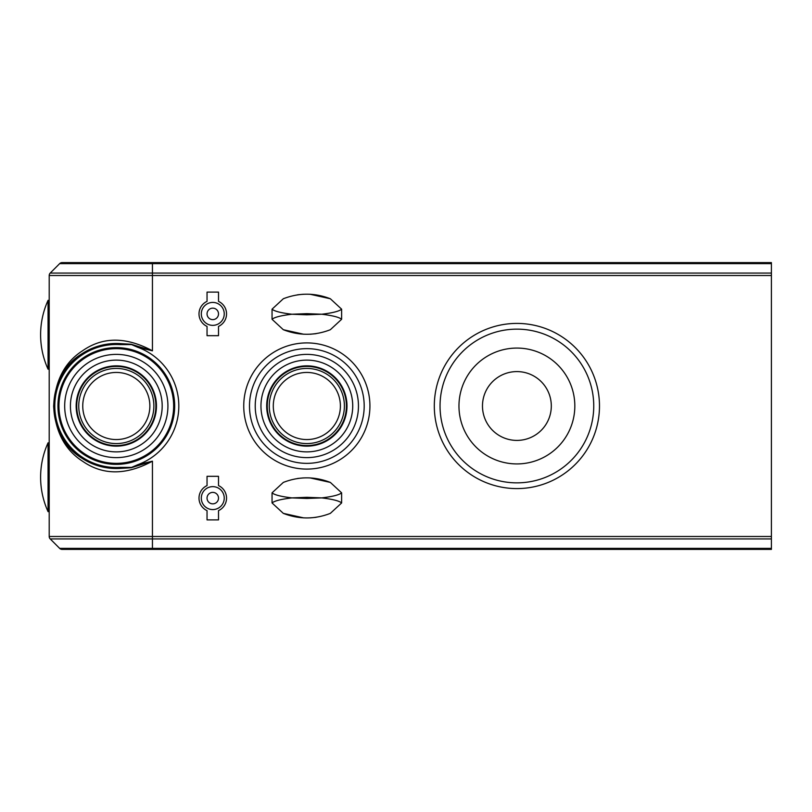 <?xml version="1.0" encoding="UTF-8"?>
<svg xmlns="http://www.w3.org/2000/svg" width="812" height="812" viewBox="0 0 812 812"><rect width="100%" height="100%" fill="white"/><g stroke="black" fill="none" stroke-linecap="round" stroke-linejoin="round"><path stroke-width="1.22" d="M516.899 323.409A82.591 82.591 0 0 1 599.479 406A82.591 82.591 0 0 1 516.899 488.591A82.591 82.591 0 0 1 434.308 406A82.591 82.591 0 0 1 516.899 323.409A82.591 82.591 0 0 0 434.308 406A82.591 82.591 0 0 0 516.899 488.591M137.644 464.758L152.443 461.175L131.209 467.753L120.359 468.382A62.514 62.514 0 0 1 53.795 406A62.514 62.514 0 0 1 116.309 343.486C77.181 347.292 56.343 368.201 53.795 406.213C56.505 443.941 77.343 464.708 116.309 468.514L120.359 468.382L120.298 467.377L131.554 467.418L137.644 464.758A62.514 62.514 0 0 0 137.644 347.242L131.554 344.582L120.298 344.623A61.509 61.509 0 0 0 54.8 406A61.509 61.509 0 0 0 120.298 467.377M212.774 503.846A5.735 5.735 0 0 0 218.509 498.111A5.735 5.735 0 0 0 212.774 492.376A5.735 5.735 0 0 0 207.04 498.111A5.735 5.735 0 0 0 212.774 503.846M212.774 486.642A11.47 11.47 0 0 1 224.244 498.111A11.47 11.47 0 0 1 212.774 509.581A11.47 11.47 0 0 1 201.305 498.111A11.47 11.47 0 0 1 212.774 486.642M212.774 319.623A5.735 5.735 0 0 0 218.509 313.889A5.735 5.735 0 0 0 212.774 308.154A5.735 5.735 0 0 0 207.04 313.889A5.735 5.735 0 0 0 212.774 319.623M212.774 302.419A11.47 11.47 0 0 1 224.244 313.889A11.47 11.47 0 0 1 212.774 325.358A11.47 11.47 0 0 1 201.305 313.889A11.47 11.47 0 0 1 212.774 302.419M516.899 371.591A34.408 34.408 0 0 0 482.48 406A34.408 34.408 0 0 0 516.899 440.408A34.408 34.408 0 0 0 551.307 406A34.408 34.408 0 0 0 516.899 371.591M516.899 463.926A57.926 57.926 0 0 0 574.825 406A57.926 57.926 0 0 0 516.899 348.074A57.926 57.926 0 0 0 458.963 406A57.926 57.926 0 0 0 516.899 463.926M116.309 343.486A62.514 62.514 0 0 1 120.359 343.618L116.309 343.486A62.514 62.514 0 0 1 120.359 343.618L131.209 344.247L152.443 350.825L137.644 347.242M48.06 511.641L48.06 442.824A83.139 83.139 0 0 0 48.06 511.641L49.207 511.641M48.06 442.824L49.207 442.824M48.06 369.176L48.06 300.359A83.139 83.139 0 0 0 48.06 369.176L49.207 369.176M48.06 300.359L49.207 300.359M771.4 536.488L771.4 538.924L50.212 538.924A3.441 3.441 0 0 1 49.207 536.488L49.207 275.512A3.441 3.441 0 0 1 50.212 273.076L59.662 263.626A3.441 3.441 0 0 1 62.098 262.611L771.4 262.611L771.4 275.512L152.443 275.512L152.443 350.825C126.012 336.625 102.677 336.635 82.448 350.855C64.696 362.203 55.094 380.676 53.643 406.284C55.246 431.669 64.909 450 82.631 461.267C102.87 475.375 126.134 475.355 152.443 461.175L152.443 536.488L771.4 536.488L771.4 275.512M771.4 538.924L771.4 549.389L62.098 549.389A3.441 3.441 0 0 1 59.662 548.374L771.4 548.374M218.509 510.626L218.509 519.903L207.04 519.903L207.04 510.626A13.763 13.763 0 0 1 207.04 485.596L207.04 476.319L218.509 476.319L218.509 485.596A13.763 13.763 0 0 1 218.509 510.626M218.509 292.097L207.04 292.097L207.04 301.374A13.763 13.763 0 0 0 207.04 326.404L207.04 335.681L218.509 335.681L218.509 326.404A13.763 13.763 0 0 0 218.509 301.374L218.509 292.097M50.212 538.924L59.662 548.374M120.359 343.618L120.298 344.623M341.619 319.289C339.243 317.228 332.615 315.543 321.725 314.234L306.834 313.665L291.944 314.234L306.834 314.812L321.725 314.234C332.615 312.935 339.243 311.25 341.619 309.179L341.619 319.289L330.352 329.713C314.701 335.782 299.019 335.782 283.317 329.713L303.698 334.239M283.753 298.562L283.317 298.755C298.978 292.685 314.66 292.685 330.352 298.755L309.981 294.228M303.282 294.259L297.578 294.797M291.944 314.234C281.064 315.533 274.426 317.218 272.05 319.289L272.05 309.179C274.426 311.25 281.053 312.935 291.944 314.234M310.387 334.219L316.091 333.671M283.317 329.713L272.05 319.289M330.352 298.755L341.619 309.179M272.05 309.179L283.317 298.755M341.619 502.953C339.243 500.882 332.615 499.197 321.725 497.898L306.834 497.32L291.944 497.898L306.834 498.466L321.725 497.898C332.615 496.589 339.243 494.904 341.619 492.843L341.619 502.953L330.352 513.367C314.701 519.447 299.019 519.447 283.317 513.367L303.698 517.894M283.753 482.226L283.317 482.419C298.978 476.339 314.66 476.339 330.352 482.419L309.981 477.892M303.282 477.913L297.578 478.461M291.944 497.898C281.064 499.197 274.426 500.882 272.05 502.953L272.05 492.843C274.426 494.904 281.053 496.589 291.944 497.898M310.387 517.873L316.091 517.325M283.317 513.367L272.05 502.953M330.352 482.419L341.619 492.843M272.05 492.843L283.317 482.419M116.309 457.623A51.623 51.623 0 0 0 167.922 406A51.623 51.623 0 0 0 116.309 354.377A51.623 51.623 0 0 0 64.686 406A51.623 51.623 0 0 0 116.309 457.623M116.309 348.642A57.358 57.358 0 0 1 173.656 406A57.358 57.358 0 0 1 116.309 463.358A57.358 57.358 0 0 1 58.951 406A57.358 57.358 0 0 1 116.309 348.642M116.309 372.444A33.556 33.556 0 0 0 82.753 406A33.556 33.556 0 0 0 116.309 439.556A33.556 33.556 0 0 0 149.855 406A33.556 33.556 0 0 0 116.309 372.444M116.309 451.878A45.878 45.878 0 0 0 162.187 406A45.878 45.878 0 0 0 116.309 360.122A45.878 45.878 0 0 0 70.421 406A45.878 45.878 0 0 0 116.309 451.878M116.309 446.143A40.143 40.143 0 0 0 156.452 406A40.143 40.143 0 0 0 116.309 365.857A40.143 40.143 0 0 0 76.155 406A40.143 40.143 0 0 0 116.309 446.143M116.309 445.575A39.575 39.575 0 0 0 155.884 406A39.575 39.575 0 0 0 116.309 366.425A39.575 39.575 0 0 0 76.734 406A39.575 39.575 0 0 0 116.309 445.575M116.309 443.565A37.565 37.565 0 0 0 153.874 406A37.565 37.565 0 0 0 116.309 368.435A37.565 37.565 0 0 0 78.744 406A37.565 37.565 0 0 0 116.309 443.565M306.834 457.623A51.623 51.623 0 0 0 358.457 406A51.623 51.623 0 0 0 306.834 354.377A51.623 51.623 0 0 0 255.222 406A51.623 51.623 0 0 0 306.834 457.623M306.834 348.642A57.358 57.358 0 0 1 364.192 406A57.358 57.358 0 0 1 306.834 463.358A57.358 57.358 0 0 1 249.487 406A57.358 57.358 0 0 1 306.834 348.642M306.834 372.444A33.556 33.556 0 0 0 273.289 406A33.556 33.556 0 0 0 306.834 439.556A33.556 33.556 0 0 0 340.39 406A33.556 33.556 0 0 0 306.834 372.444M306.834 451.878A45.878 45.878 0 0 0 352.723 406A45.878 45.878 0 0 0 306.834 360.122A45.878 45.878 0 0 0 260.957 406A45.878 45.878 0 0 0 306.834 451.878M306.834 446.143A40.143 40.143 0 0 0 346.988 406A40.143 40.143 0 0 0 306.834 365.857A40.143 40.143 0 0 0 266.691 406A40.143 40.143 0 0 0 306.834 446.143M306.834 445.575A39.575 39.575 0 0 0 346.409 406A39.575 39.575 0 0 0 306.834 366.425A39.575 39.575 0 0 0 267.26 406A39.575 39.575 0 0 0 306.834 445.575M306.834 443.565A37.565 37.565 0 0 0 344.4 406A37.565 37.565 0 0 0 306.834 368.435A37.565 37.565 0 0 0 269.269 406A37.565 37.565 0 0 0 306.834 443.565M306.834 469.092A63.092 63.092 0 0 1 243.742 406A63.092 63.092 0 0 1 306.834 342.908A63.092 63.092 0 0 1 369.927 406A63.092 63.092 0 0 1 306.834 469.092M516.899 482.856A76.856 76.856 0 0 0 593.745 406A76.856 76.856 0 0 0 516.899 329.144A76.856 76.856 0 0 0 440.043 406A76.856 76.856 0 0 0 516.899 482.856M116.309 464.362A58.362 58.362 0 0 1 57.946 406A58.362 58.362 0 0 1 116.309 347.637A58.362 58.362 0 0 1 174.671 406A58.362 58.362 0 0 1 116.309 464.362M771.4 273.076L152.443 273.076L152.443 275.512L49.207 275.512A3.441 3.441 0 0 1 50.212 273.076L152.443 273.076L152.443 263.626L59.662 263.626M49.207 536.488L152.443 536.488L152.443 549.389M771.4 263.626L152.443 263.626L152.443 262.611"/></g></svg>
